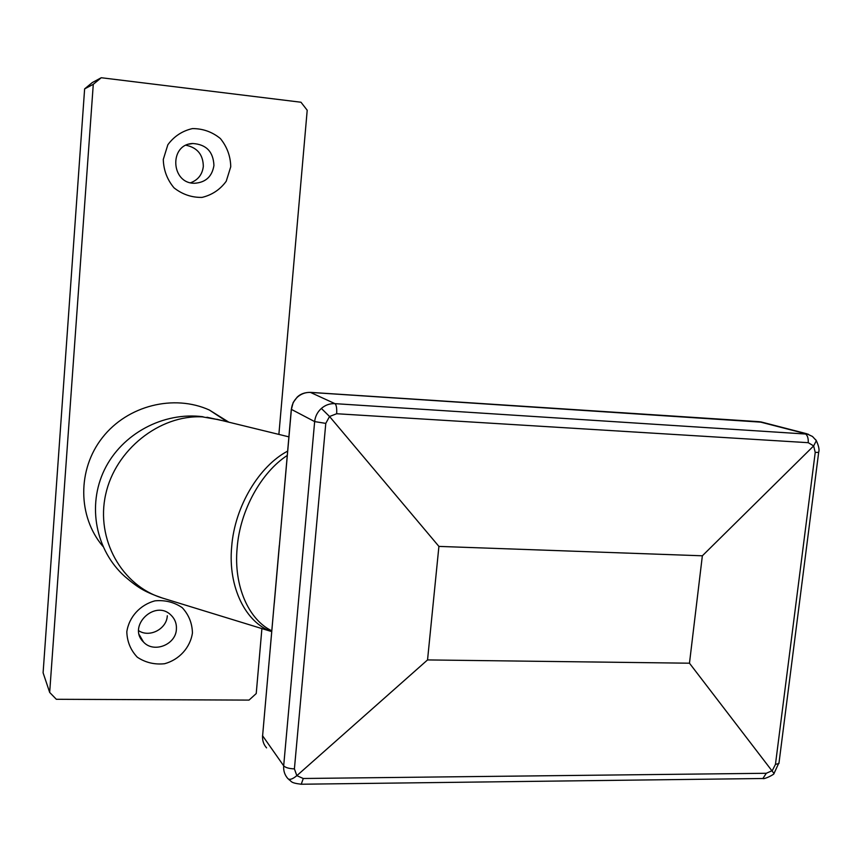 <?xml version="1.0" encoding="UTF-8"?>
<svg xmlns="http://www.w3.org/2000/svg" width="862" height="862" viewBox="0 0 862 862"><rect width="100%" height="100%" fill="white"/><g stroke="black" fill="none" stroke-linecap="round" stroke-linejoin="round"><path stroke-width="1.29" d="M278.889 434.308L307.206 110.25L300.978 102.233L101.253 77.731L93.279 84.314L84.627 88.883L43.1 672.791L49.673 692.423L56.332 699.287L249.032 700.095L256.229 693.554L261.908 628.549M84.627 88.883L92.266 82.58L101.253 77.731M190.664 182.744C198.098 179.932 202.322 174.501 203.324 166.441C203.141 154.74 197.398 147.682 186.084 145.258M138.653 630.693C149.589 637.977 166.775 628.969 167.303 615.759M192.441 632.967C190.254 647.577 179.328 659.689 164.62 663.729C154.557 664.785 145.462 662.609 137.327 657.221C130.647 650.185 127.145 641.727 126.811 631.835C128.966 617.009 140.14 604.758 155.009 600.836C165.148 599.909 174.221 602.193 182.248 607.688C188.789 614.768 192.183 623.194 192.441 632.967M230.747 166.765L226.232 181.246C220.122 189.597 212.052 194.974 202.053 197.398C191.698 197.592 182.356 194.413 174.016 187.841C167.163 179.619 163.597 170.159 163.284 159.448L167.842 144.762C174.07 136.315 182.259 130.927 192.398 128.6C202.818 128.546 212.138 131.854 220.37 138.534C227.062 146.788 230.531 156.194 230.747 166.765M93.279 84.314L49.673 692.423M213.938 165.493C213.334 151.755 206.309 144.428 192.84 143.512C168.769 144.094 170.838 184.005 194.79 183.25C205.727 182.432 212.106 176.516 213.938 165.493M176.398 629.228C176.732 623.582 174.889 618.851 170.881 615.026C154.869 599.058 126.962 626.448 143.491 642.007C153.684 653.461 175.87 644.754 176.398 629.228M218.916 419.783L202.419 416.863C159.653 414.633 115.346 449.792 105.681 494.4C95.563 539.203 121.801 585.697 162.347 598.023L271.702 631.598C246.036 622.903 227.837 587.582 231.673 546.767C234.744 505.908 259.57 465.9 287.606 451.138M206.934 417.24L221.954 420.537M228.947 422.251L209.38 410.032C173.919 393.966 127.587 405.431 102.492 437.508C77.214 469.424 77.634 516.661 102.88 546.336M124.904 576.57C95.79 550.57 86.922 505.822 104.464 469.747C121.898 433.78 163.274 411.53 203.055 416.755M438.909 546.4L427.541 659.926L689.471 663.201L702.358 555.796L438.909 546.4L329.543 416.497L321.375 408.437C325.34 405.011 329.866 403.416 334.952 403.653L808.244 434.189M427.541 659.926L296.84 775.66L303.273 778.494L766.318 773.279L772.32 770.574L775.455 764.378L815.226 452.431L813.653 445.913L816.336 440.687L815.527 439.501M689.471 663.201L774.022 773.494L779.054 762.504M702.358 555.796L813.653 445.913L808.254 442.691L336.676 413.738L329.543 416.497L325.782 423.382L294.405 768.882L296.84 775.66C292.574 779.173 289.589 780.164 287.908 778.645C284.729 775.067 283.329 770.8 283.684 765.822L314.652 421.593C315.212 416.357 317.453 411.982 321.375 408.437M287.229 455.47C261.671 472.031 239.981 509.873 237.125 548.113C233.527 586.311 248.913 619.918 271.778 630.801M288.975 779.668L288.942 779.647C291.906 781.274 289.815 782.89 301.247 784.226L303.273 778.494M279.288 545.592L262.608 735.792C262.274 740.512 263.6 744.542 266.573 747.871M762.202 422.24L310.632 392.425C305.805 392.199 301.474 393.686 297.649 396.897C293.996 400.27 291.906 404.429 291.388 409.385L274.278 603.389M762.159 778.515L762.881 778.505C764.012 779.657 774.841 774.184 774.022 773.516L774.022 773.494M291.302 409.331L279.374 545.668M274.202 603.292L262.608 735.792L283.684 765.822C285.408 767.622 288.985 768.645 294.405 768.882M325.782 423.382L314.652 421.593L291.388 409.385L293.199 402.457L297.25 397.037M297.476 396.832C300.719 393.837 305.019 392.35 310.352 392.372L334.952 403.653C336.363 404.806 336.934 408.168 336.676 413.738M808.254 442.691C808.448 437.648 807.22 434.556 804.58 433.424L758.883 421.669L310.471 392.372M775.455 764.378L778.925 763.516L818.717 451.979M815.226 452.431L818.674 452.345C819.557 449.889 818.771 446.01 816.336 440.687M300.86 784.237L762.881 778.505L766.318 773.279M192.84 143.512L189.134 144.137M143.491 642.007L139.332 634.863M227.32 421.852L209.38 410.032M288.867 436.851L216.825 419.255M124.915 576.581C139.224 588.789 145.462 592.075 162.347 598.023M761.34 422.014L806.595 433.705M816.314 440.611L812.489 436.474L806.584 433.705M262.598 738.659L262.522 735.663M759.077 421.68L761.221 421.992"/></g></svg>
